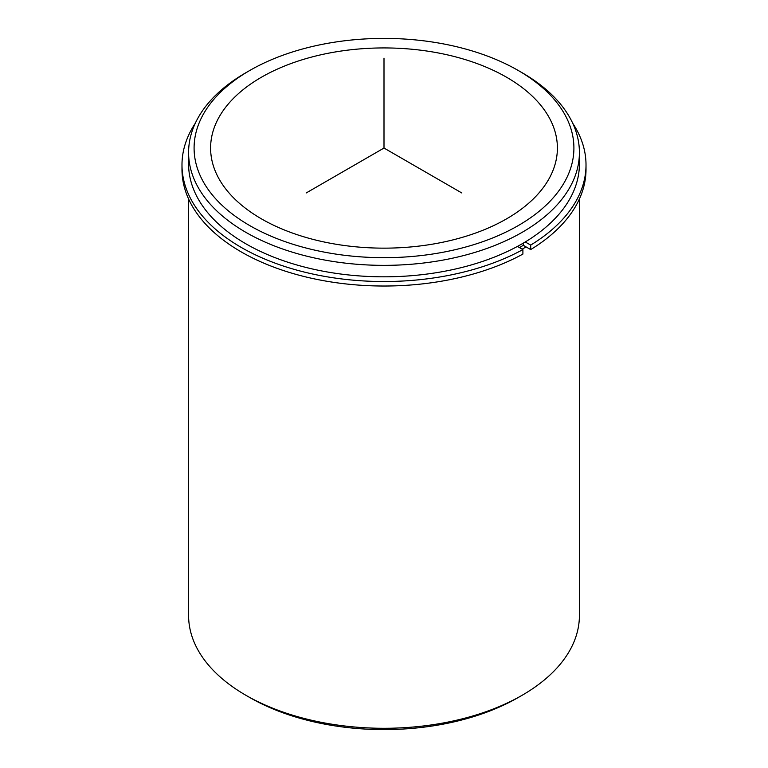 <?xml version="1.0" encoding="UTF-8"?>
<svg xmlns="http://www.w3.org/2000/svg" width="768" height="768" viewBox="0 0 768 768"><rect width="100%" height="100%" fill="white"/><g stroke="black" fill="none" stroke-linecap="round" stroke-linejoin="round"><path stroke-width="1.15" d="M530.688 249.581A202.013 116.63 0 0 0 586.013 169.392L586.013 164.899A202.013 116.63 0 0 1 530.688 245.088L530.688 249.581L523.286 245.309A191.558 110.592 180 0 1 519.456 247.594M550.378 119.856A173.395 100.109 180 0 1 557.395 148.042A173.395 100.109 180 0 1 408.662 247.133A173.395 100.109 180 0 1 217.622 176.227A173.395 100.109 180 0 1 210.605 148.042A173.395 100.109 180 0 1 359.338 48.95A173.395 100.109 180 0 1 550.378 119.856M526.013 246.883A195.408 112.819 180 0 1 522.173 249.168M518.285 70.512L522.182 72.758A195.408 112.819 180 0 1 571.507 120.768A195.408 112.819 180 0 1 579.408 152.534L579.408 163.997A195.408 112.819 180 0 1 411.792 275.674A195.408 112.819 180 0 1 196.493 195.763A195.408 112.819 180 0 1 188.592 163.997L188.592 152.534A195.408 112.819 180 0 1 245.818 72.758L249.715 70.512A189.907 109.642 180 0 1 518.285 70.512A189.907 109.642 180 0 1 566.227 117.178A189.907 109.642 180 0 1 437.462 253.248A189.907 109.642 180 0 1 201.773 178.906A189.907 109.642 180 0 1 249.715 70.512M579.408 152.534A195.408 112.819 180 0 1 411.792 264.211A195.408 112.819 180 0 1 196.493 184.301A195.408 112.819 180 0 1 188.592 152.534M579.408 198.97L579.408 615.466A195.408 112.819 180 0 1 522.182 695.242A195.408 112.819 180 0 1 245.818 695.242A195.408 112.819 180 0 1 196.493 647.232A195.408 112.819 180 0 1 188.592 615.466L188.592 198.97M522.182 695.242L518.285 697.488A189.907 109.642 180 0 1 249.715 697.488L245.818 695.242M181.987 164.899L181.987 169.392A202.013 116.63 0 0 0 304.157 276.528A202.013 116.63 0 0 0 522.902 254.083L522.902 249.581A202.013 116.63 0 0 1 304.157 272.035A202.013 116.63 0 0 1 181.987 164.899A202.013 116.63 0 0 1 195.254 123.312M586.013 164.899A202.013 116.63 0 0 0 572.746 123.312M517.43 246.422L522.902 249.581M523.286 245.309L523.286 243.13M530.688 245.088L525.254 241.958M461.846 192.989L384 148.042L306.154 192.989M384 148.042L384 58.157"/></g></svg>
